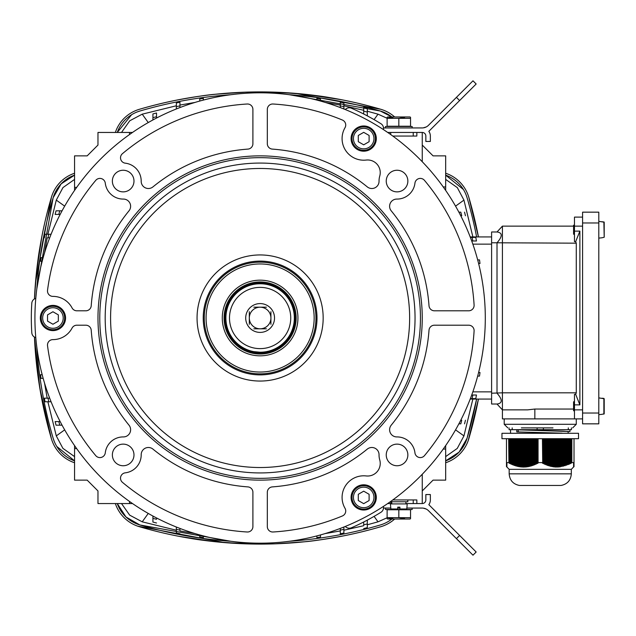 <?xml version="1.0" encoding="UTF-8"?>
<svg xmlns="http://www.w3.org/2000/svg" width="636" height="636" viewBox="0 0 636 636"><rect width="100%" height="100%" fill="white"/><g stroke="black" fill="none" stroke-linecap="round" stroke-linejoin="round"><path stroke-width="0.95" d="M604.2 222.21L602.038 221.686L604.2 222.21L604.2 237.244L602.038 237.769L604.2 237.244L604.2 222.21L604.2 237.244L604.2 222.21L598.794 221.328M598.794 238.118L602.038 237.769M574.475 234.231L573.577 234.231L573.577 225.224L574.475 225.224M582.584 413.026L582.584 212.162L598.794 212.162L598.794 423.838L582.584 423.838L582.584 413.026L598.794 413.026M604.2 413.79L602.038 414.314L604.2 413.79L604.2 398.756L604.2 413.79L604.2 398.756L602.038 398.231L603.874 398.398L603.874 414.147L604.2 398.756L598.794 397.882M598.794 414.672L602.038 414.314M574.475 410.777L573.577 410.777L573.577 401.769L574.475 401.769M582.584 409.878L574.475 409.878L574.475 418.885L582.584 418.885M574.475 418.885L534.844 418.885L534.844 409.043L573.577 409.043M534.844 409.043L527.522 409.878L502.416 409.878L502.416 392.825L491.604 393.215L491.604 404.019L497.01 404.019L502.416 409.878L502.416 418.885L534.844 418.885M491.604 393.215L491.604 231.981L497.01 231.981L502.416 226.122L573.577 226.122M582.584 217.115L574.475 217.115L574.475 241.656L575.667 241.656L576.28 243.175L576.28 392.825L502.416 392.825L502.416 226.122M497.01 231.981C502.639 232.736 502.639 236.338 497.01 242.785L576.28 243.175M575.667 394.344L574.475 394.344L574.475 404.87L579.881 404.87L575.667 394.344L576.28 392.825M575.667 241.656L579.881 231.13L574.475 231.13M579.881 231.13L579.881 404.87M574.475 409.878L574.475 404.87M491.604 242.785L497.01 242.785L497.01 393.215C502.639 399.662 502.639 403.272 497.01 404.019M603.874 221.853L604.2 237.244M422.248 161.727L422.248 132.447A3.601 3.601 0 0 1 425.85 136.048L425.85 141.454L430.357 141.454L430.357 136.048A8.109 8.109 0 0 0 428.839 131.326L476.165 83.992L472.985 80.812L428.489 125.3A9.007 9.007 0 0 1 422.121 127.939L383.5 127.939M428.839 131.326L430.127 130.038M424.156 127.709L426.2 126.962A9.007 9.007 0 0 0 428.489 125.3M426.2 126.962L423.242 127.868M390.719 134.562L390.719 132.447L416.842 132.447L413.241 132.447L413.241 136.048M412.144 127.939L412.144 126.5L385.511 126.5L385.511 127.939M392.969 117.294L387.117 118.336L387.117 126.23L398.828 126.23L398.828 118.336L387.117 118.336L387.117 117.294L387.706 116.952L409.958 116.952L387.706 116.952M409.958 116.952L410.538 117.294L410.538 118.336L398.828 118.336L404.687 117.294M398.828 126.23L410.538 126.23L410.538 118.336M409.274 126.5L388.055 126.23M412.144 508.061L412.144 509.5L385.511 509.5L385.511 508.061M392.969 518.706L387.117 517.664L387.117 509.77L398.828 509.77L398.828 517.664L387.117 517.664L387.117 518.706L387.706 519.048L409.958 519.048L387.706 519.048M398.828 509.77L410.538 509.77L410.538 517.664L398.828 517.664L404.687 518.706M409.958 519.048L410.538 518.706L410.538 517.664M409.274 509.5L388.055 509.77M422.248 474.273L422.248 503.553A3.601 3.601 0 0 0 425.85 499.952L425.85 494.546L430.357 494.546L430.357 499.952A8.109 8.109 0 0 1 428.839 504.674L476.165 552.008L472.985 555.188L428.489 510.7A9.007 9.007 0 0 0 422.121 508.061L406.865 508.061M428.839 504.674L430.127 505.962M428.489 510.7A9.007 9.007 0 0 0 426.2 509.038L423.202 508.124M399.909 508.061L397.746 508.061M390.798 508.061L383.5 508.061M390.719 501.756L407.835 501.756L407.835 499.952M405.871 501.756L405.895 503.911M397.746 509.317L391.235 509.317L397.746 509.317M399.909 507.154L399.909 509.317L406.42 509.317L399.909 509.317L399.909 507.154L397.746 507.154L397.746 508.991L397.746 507.154M399.909 508.991L406.778 508.991L407.223 503.911L390.432 503.911L390.878 508.991L397.746 508.991M152.926 119.958L152.926 113.939A419.752 419.752 0 0 1 156.528 113.001L156.528 116.722L156.528 113.001A419.752 419.752 0 0 0 152.926 113.939M62.074 425.19L56.047 425.19A419.752 419.752 0 0 1 55.117 421.589L58.83 421.589L55.117 421.589A419.752 419.752 0 0 0 56.047 425.19M129.506 501.438L129.506 503.553L97.976 503.553L97.976 490.944L87.172 480.132L74.563 480.132L74.563 445.59M129.506 134.562L129.506 132.447L97.976 132.447L97.976 145.056L87.172 155.868L74.563 155.868L74.563 190.41M129.506 503.553L132.526 503.553M422.248 503.553L405.895 503.553M390.719 501.438L390.719 503.553L391.76 503.553M392.794 499.952L416.842 499.952L416.842 503.553M390.719 503.553L387.706 503.553M422.248 132.447L416.842 132.447L416.842 136.048L392.794 136.048M390.719 132.447L387.706 132.447M129.506 132.447L132.526 132.447M367.306 115.871L367.306 108.351A425.15 425.15 0 0 0 363.697 107.428L363.697 111.141L363.697 107.428A425.15 425.15 0 0 1 367.306 108.351M76.67 448.611L74.563 448.611M76.67 187.389L74.563 187.389M62.074 210.81L56.047 210.81A419.752 419.752 0 0 0 55.117 214.411L58.83 214.411L55.117 214.411A419.752 419.752 0 0 1 56.047 210.81M460.758 215.763L461.736 215.763A416.143 416.143 0 0 0 460.806 212.162L458.882 212.162M460.758 420.237L461.736 420.237A416.143 416.143 0 0 1 460.806 423.838L458.882 423.838M445.669 445.59L445.669 449.056L443.236 449.056M422.248 145.056L433.06 155.868L445.669 155.868L445.669 186.944L443.236 186.944M477.676 376.099L479.512 376.099A425.15 425.15 0 0 0 479.989 372.497L478.606 372.497L479.989 372.497A425.15 425.15 0 0 1 479.512 376.099L479.329 376.099M479.329 259.901L477.676 259.901M478.606 263.503L479.989 263.503A425.15 425.15 0 0 0 479.512 259.901A425.15 425.15 0 0 1 479.989 263.503L478.606 263.503M476.102 239.017L476.467 240.988A425.15 425.15 0 0 0 475.784 237.379L470.378 237.379M472.119 237.379A421.549 421.549 0 0 1 472.802 240.988L476.467 240.988M470.203 236.934L491.604 236.934M472.119 398.621A421.549 421.549 0 0 0 472.802 395.012L476.467 395.012L475.784 398.621L476.467 395.012L472.802 395.012L476.467 395.012A425.15 425.15 0 0 1 475.784 398.621L470.378 398.621M491.604 399.066L470.203 399.066M363.697 114.003L363.697 111.141A421.549 421.549 0 0 1 367.306 112.071M42.191 374.747L40.529 374.747L42.191 374.747M43.161 378.348L41.03 378.348A425.15 425.15 0 0 1 40.529 374.747A425.15 425.15 0 0 0 41.03 378.348M179.948 528.437L179.948 530.09A421.549 421.549 0 0 1 176.347 529.375L176.347 533.048A425.15 425.15 0 0 0 179.948 533.763A425.15 425.15 0 0 1 176.347 533.048M176.347 527.029L176.347 529.375M343.885 527.029L343.885 533.048A425.15 425.15 0 0 1 340.284 533.763L340.284 530.09L340.284 533.763A425.15 425.15 0 0 0 343.885 533.048M340.284 528.437L340.284 530.09A421.549 421.549 0 0 0 343.885 529.375M203.369 535.917L203.369 537.579L203.369 535.917M199.76 534.948L199.76 537.078A425.15 425.15 0 0 0 203.369 537.579A425.15 425.15 0 0 1 199.76 537.078M51.087 401.769L45.061 401.769A425.15 425.15 0 0 1 44.353 398.168L48.026 398.168L44.353 398.168A425.15 425.15 0 0 0 45.061 401.769M49.68 398.168L48.026 398.168A421.549 421.549 0 0 0 48.741 401.769M156.528 517.95L156.528 519.278A416.143 416.143 0 0 1 152.926 518.34L152.926 522.061A419.752 419.752 0 0 0 156.528 522.999A419.752 419.752 0 0 1 152.926 522.061M152.926 516.042L152.926 518.34M316.863 535.917L316.863 537.579L316.863 535.917M320.465 534.948L320.465 537.078A425.15 425.15 0 0 1 316.863 537.579A425.15 425.15 0 0 0 320.465 537.078M316.863 100.083L316.863 98.421L316.863 100.083M320.465 101.052L320.465 98.922A425.15 425.15 0 0 0 316.863 98.421A425.15 425.15 0 0 1 320.465 98.922M42.191 261.253L40.529 261.253L42.191 261.253M43.161 257.652L41.03 257.652A425.15 425.15 0 0 0 40.529 261.253A425.15 425.15 0 0 1 41.03 257.652M60.166 214.411L58.83 214.411A416.143 416.143 0 0 1 59.776 210.81M49.68 237.832L48.026 237.832A421.549 421.549 0 0 1 48.741 234.231L45.061 234.231A425.15 425.15 0 0 0 44.353 237.832A425.15 425.15 0 0 1 45.061 234.231M51.087 234.231L48.741 234.231M176.347 108.971L176.347 102.953A425.15 425.15 0 0 1 179.948 102.237L179.948 105.91L179.948 102.237A425.15 425.15 0 0 0 176.347 102.953M179.948 107.564L179.948 105.91A421.549 421.549 0 0 0 176.347 106.625M343.885 108.971L343.885 102.953A425.15 425.15 0 0 0 340.284 102.237L340.284 105.91L340.284 102.237A425.15 425.15 0 0 1 343.885 102.953M340.284 107.564L340.284 105.91A421.549 421.549 0 0 1 343.885 106.625M203.369 100.083L203.369 98.421L203.369 100.083M199.76 101.052L199.76 98.922A425.15 425.15 0 0 1 203.369 98.421A425.15 425.15 0 0 0 199.76 98.922M60.166 421.589L58.83 421.589A416.143 416.143 0 0 0 59.776 425.19M363.697 521.997L363.697 524.859A421.549 421.549 0 0 0 367.306 523.929L367.306 527.649A425.15 425.15 0 0 1 363.697 528.572A425.15 425.15 0 0 0 367.306 527.649M367.306 520.129L367.306 523.929M156.528 118.05L156.528 116.722A416.143 416.143 0 0 0 152.926 117.66M472.802 395.012L471.721 395.012M472.802 240.988L471.721 240.988M465.457 215.763A419.752 419.752 0 0 0 464.534 212.162A419.752 419.752 0 0 1 465.457 215.763M465.457 420.237A419.752 419.752 0 0 1 464.534 423.838A419.752 419.752 0 0 0 465.457 420.237M422.248 490.944L433.06 480.132L445.669 480.132L445.669 449.056M445.669 190.41L445.669 186.944M97.976 145.056L87.172 155.868M87.172 480.132L97.976 490.944M270.92 318A10.812 10.812 0 0 1 254.71 327.357A10.812 10.812 0 0 1 254.71 308.643A10.812 10.812 0 0 1 270.92 318A10.812 10.812 0 0 0 260.116 307.188A10.812 10.812 0 0 0 249.304 318A10.812 10.812 0 0 0 260.116 328.812A10.812 10.812 0 0 0 270.92 318M260.116 303.587A14.413 14.413 0 0 1 272.598 325.203A14.413 14.413 0 0 1 247.635 325.203A14.413 14.413 0 0 1 260.116 303.587M260.116 348.623A30.623 30.623 0 0 1 233.595 302.688A30.623 30.623 0 0 1 286.637 302.688A30.623 30.623 0 0 1 260.116 348.623M260.116 352.225A34.225 34.225 0 0 1 230.47 300.884A34.225 34.225 0 0 1 289.754 300.884A34.225 34.225 0 0 1 260.116 352.225L253.748 351.629M269.123 351.024L266.484 351.629L269.123 351.024M260.116 353.067A35.067 35.067 0 0 1 229.747 300.47A35.067 35.067 0 0 1 290.477 300.47A35.067 35.067 0 0 1 260.116 353.067M260.116 354.029A36.029 36.029 0 0 1 228.912 299.985A36.029 36.029 0 0 1 291.32 299.985A36.029 36.029 0 0 1 260.116 354.029M222.282 318A37.834 37.834 0 0 1 279.029 285.238A37.834 37.834 0 0 1 279.029 350.762A37.834 37.834 0 0 1 222.282 318M206.072 318A54.044 54.044 0 0 0 287.138 364.802A54.044 54.044 0 0 0 287.138 271.198A54.044 54.044 0 0 0 206.072 318M204.267 318A55.849 55.849 0 0 1 288.036 269.632A55.849 55.849 0 0 1 288.036 366.368A55.849 55.849 0 0 1 204.267 318M540.25 438.697L578.529 438.697L578.529 433.299L501.963 433.299L501.963 438.697L540.25 438.697M571.319 473.836L509.174 473.836C509.675 480.275 513.093 484.147 519.413 485.459L561.079 485.459C567.399 484.147 570.818 480.275 571.319 473.836L571.319 469.328L509.174 469.328L506.471 466.593M508.927 438.697L508.927 462.738L508.649 438.697M573.577 463.143L574.022 462.738L573.577 467.07L574.022 466.617M542.707 438.697L542.707 462.738L542.428 438.697M514.389 438.697L514.389 465.067L515.168 465.321L515.168 438.697M523.746 438.697L523.746 466.617L524.525 466.593L524.525 438.697M506.471 438.697L506.471 466.546M528.429 438.697L528.429 466.116L529.208 465.957L529.208 438.697M533.111 438.697L533.111 464.797L533.89 464.503L533.89 438.697M569.228 438.697L569.005 464.264L570.786 463.127L570.007 463.501L570.007 438.697M529.987 438.697L529.987 465.767L530.766 465.56L530.766 438.697M515.947 438.697L515.947 465.56L516.726 465.767L516.726 438.697M562.208 438.697L562.208 466.116L562.987 465.957L562.987 438.697M511.265 438.697L511.265 463.851L512.044 464.185L512.044 438.697M509.706 438.697L509.706 463.127L510.485 463.501L510.485 438.697M531.545 438.697L531.545 465.321L532.332 465.067L532.332 438.697M548.168 438.697L548.168 465.067L548.947 465.321L548.947 438.697M522.188 438.697L522.188 466.593L522.967 466.617L522.967 438.697M520.63 438.697L520.63 466.474L521.409 466.546L521.409 438.697M559.084 438.697L559.084 466.546L559.863 466.474L559.863 438.697M545.044 438.697L545.044 463.851L545.823 464.185L545.823 438.697M563.766 438.697L563.766 465.767L564.545 465.56L564.545 438.697M546.602 438.697L546.602 464.503L547.381 464.797L547.381 438.697M512.831 438.697L512.831 464.503L513.61 464.797L513.61 438.697M552.843 438.697L552.843 466.26L553.622 466.379L553.622 438.697M543.486 438.697L543.486 463.127L544.265 463.501L544.265 438.697M565.325 438.697L565.325 465.321L566.104 465.067L566.104 438.697M551.285 438.697L551.285 465.957L552.064 466.116L552.064 438.697M526.87 438.697L526.87 466.379L527.649 466.26L527.649 438.697M517.505 438.697L517.505 465.957L518.284 466.116L518.284 438.697M549.727 438.697L549.727 465.56L550.506 465.767L550.506 438.697M560.65 438.697L560.65 466.379L561.429 466.26L561.429 438.697M570.786 438.697L570.564 463.533L571.843 462.595L574.022 462.595L574.022 438.697M536.228 438.697L536.228 463.501L537.007 463.127L537.007 438.697M566.891 438.697L566.891 464.797L567.67 464.503L567.67 438.697M554.409 438.697L554.409 466.474L555.188 466.546L555.188 438.697M534.669 438.697L534.669 464.185L535.448 463.851L535.448 438.697M525.304 438.697L525.304 466.546L526.091 466.474L526.091 438.697M555.967 438.697L555.967 466.593L556.746 466.617L556.746 438.697M568.449 438.697L568.449 464.185L569.228 463.851M557.526 438.697L557.526 466.617L558.305 466.593L558.305 438.697M519.063 438.697L519.063 466.26L519.851 466.379L519.851 438.697M574.022 466.546L573.577 466.999L574.022 466.593M574.022 466.379L573.577 466.832L574.022 466.474M574.022 466.116L573.577 466.562L574.022 466.26M574.022 465.767L573.577 466.204L574.022 465.957M574.022 465.321L573.577 465.759L574.022 465.56M574.022 464.797L573.577 465.226L574.022 465.067M574.022 464.185L573.577 464.606L574.022 464.503M574.022 463.501L573.577 463.906L574.022 463.851M573.577 463.533L574.022 463.127M567.67 464.503L568.449 464.185M566.104 465.067L566.891 464.797M564.545 465.56L565.325 465.321M562.987 465.957L563.766 465.767M561.429 466.26L562.208 466.116M559.863 466.474L559.64 466.927L560.65 466.379M558.305 466.593L558.082 467.047L559.084 466.546M556.746 466.617L556.524 467.07L557.526 466.617M555.188 466.546L554.958 466.999L555.737 467.047L555.967 466.593M553.622 466.379L553.399 466.832L554.179 466.927L554.409 466.474M552.064 466.116L551.841 466.562L552.843 466.26M550.506 465.767L550.283 466.204L551.062 466.395L551.285 465.957M548.947 465.321L548.717 465.759L549.727 465.56M547.381 464.797L547.159 465.226L547.938 465.504L548.168 465.067M545.823 464.185L545.601 464.606L546.602 464.503M544.265 463.501L544.042 463.906L544.821 464.264L545.044 463.851M542.707 462.738L542.476 463.143L543.263 463.533L543.486 463.127M538.064 438.697L538.064 462.595L542.428 462.595M538.064 462.595L538.016 463.143L537.237 463.533L537.007 463.127M535.671 438.697L535.671 464.264L536.458 463.906L536.228 463.501M535.671 464.264L535.448 463.851M534.113 438.697L534.113 464.924L534.892 464.606L534.669 464.185M534.113 464.924L533.89 464.503M532.555 438.697L532.555 465.504L533.334 465.226L533.111 464.797M532.555 465.504L532.332 465.067M530.996 438.697L530.996 465.989L531.775 465.759L531.545 465.321M530.996 465.989L530.766 465.56M529.43 438.697L529.43 466.395L530.217 466.204L529.987 465.767M529.43 466.395L529.208 465.957M527.872 438.697L527.872 466.705L528.651 466.562L528.429 466.116M527.872 466.705L527.649 466.26M526.314 438.697L526.314 466.927L527.093 466.832L526.87 466.379M526.314 466.927L526.091 466.474M524.756 438.697L524.756 467.047L525.535 466.999L525.304 466.546M524.756 467.047L524.525 466.593M523.19 438.697L523.19 467.07L523.977 467.07L523.746 466.617M523.19 467.07L522.967 466.617M521.631 438.697L521.631 466.999L522.41 467.047L522.188 466.593M521.631 466.999L521.409 466.546M520.073 438.697L520.073 466.832L520.852 466.927L520.63 466.474M520.073 466.832L519.851 466.379M518.515 438.697L518.515 466.562L519.294 466.705L519.063 466.26M518.515 466.562L518.284 466.116M516.949 438.697L516.949 466.204L517.736 466.395L517.505 465.957M516.949 466.204L516.726 465.767M515.391 438.697L515.391 465.759L516.17 465.989L515.947 465.56M515.391 465.759L515.168 465.321M513.832 438.697L513.832 465.226L514.611 465.504L514.389 465.067M513.832 465.226L513.61 464.797M512.274 438.697L512.274 464.606L513.053 464.924L512.831 464.503M512.274 464.606L512.044 464.185M510.708 438.697L510.708 463.906L511.495 464.264L511.265 463.851M510.708 463.906L510.485 463.501M509.15 438.697L509.15 463.143L509.929 463.533L509.706 463.127M509.15 463.143L508.927 462.738M506.471 462.595L508.649 462.595M506.916 463.143L506.471 462.738M506.916 463.533L506.471 463.127M506.916 463.906L506.471 463.501M506.916 464.264L506.471 463.851M506.916 464.606L506.471 464.185M506.916 464.924L506.471 464.503M506.916 465.226L506.471 464.797M506.916 465.504L506.471 465.067M506.916 465.759L506.471 465.321M506.916 465.989L506.471 465.56M506.916 466.204L506.471 465.767M506.916 466.395L506.471 465.957M506.916 466.562L506.471 466.116M506.916 466.705L506.471 466.26M506.916 466.832L506.471 466.379M506.916 466.927L506.471 466.474M506.916 466.999L506.471 466.617M537.786 438.697L537.786 462.738M571.565 438.697L571.565 462.738M571.843 438.697L571.843 462.595M558.861 438.697L558.861 466.999M569.784 438.697L569.784 463.906M557.303 438.697L557.303 467.07M555.737 438.697L555.737 467.047M568.218 438.697L568.218 464.606M537.237 438.697L537.237 463.533M571.343 438.697L571.343 463.143M561.978 438.697L561.978 466.562M551.062 438.697L551.062 466.395M552.62 438.697L552.62 466.705M566.66 438.697L566.66 465.226M544.821 438.697L544.821 464.264M554.179 438.697L554.179 466.927M547.938 438.697L547.938 465.504M565.102 438.697L565.102 465.759M546.38 438.697L546.38 464.924M560.419 438.697L560.419 466.832M573.577 466.999L571.319 469.328M549.496 438.697L549.496 465.989M563.544 438.697L563.544 466.204M543.263 438.697L543.263 463.533M516.79 431.908L562.121 433.156L516.79 431.908L516.79 429.777L520.304 429.904M569.975 429.69L569.975 431.55L518.396 429.833M568.29 427.893L568.29 429.69L571.414 429.69L571.414 427.893M568.29 429.69L543.367 429.69L543.367 427.893M537.126 427.893L537.126 429.69L543.367 429.69M537.126 429.69L512.203 429.69L512.203 427.893M509.078 427.893L509.078 429.69L512.203 429.69M518.213 431.86L518.213 429.849M568.171 433.299L568.171 431.598L563.44 431.176L520.327 429.904M552.986 427.893L521.361 427.893M369.103 141.701L363.697 144.825L358.299 141.701L358.299 135.46L363.697 132.344L369.103 135.46L369.103 141.701M351.986 138.584A11.71 11.71 0 0 1 363.697 126.874A11.71 11.71 0 0 1 375.407 138.584A11.71 11.71 0 0 1 363.697 150.295A11.71 11.71 0 0 1 351.986 138.584A11.71 11.71 0 0 1 363.697 126.874A11.71 11.71 0 0 1 375.407 138.584A11.71 11.71 0 0 1 363.697 150.295A11.71 11.71 0 0 1 351.986 138.584M52.939 311.759L58.345 314.884L58.345 321.116L52.939 324.241L47.533 321.116L47.533 314.884L52.939 311.759M58.798 328.144A11.71 11.71 0 0 1 42.803 323.851A11.71 11.71 0 0 1 47.088 307.856A11.71 11.71 0 0 1 63.083 312.149A11.71 11.71 0 0 1 58.798 328.144A11.71 11.71 0 0 1 42.803 323.851A11.71 11.71 0 0 1 47.088 307.856A11.71 11.71 0 0 1 63.083 312.149A11.71 11.71 0 0 1 58.798 328.144M358.299 500.54L358.299 494.299L363.697 491.175L369.103 494.299L369.103 500.54L363.697 503.656L358.299 500.54M369.556 487.279A11.71 11.71 0 0 1 373.841 503.275A11.71 11.71 0 0 1 357.845 507.56A11.71 11.71 0 0 1 353.56 491.564A11.71 11.71 0 0 1 369.556 487.279A11.71 11.71 0 0 1 373.841 503.275A11.71 11.71 0 0 1 357.845 507.56A11.71 11.71 0 0 1 353.56 491.564A11.71 11.71 0 0 1 369.556 487.279M52.939 305.391A12.609 12.609 0 0 0 42.024 324.304A12.609 12.609 0 0 0 63.862 324.304A12.609 12.609 0 0 0 52.939 305.391M123.177 170.249A10.812 10.812 0 0 0 113.812 186.467A10.812 10.812 0 0 0 132.534 186.467A10.812 10.812 0 0 0 123.177 170.249M397.055 444.127A10.812 10.812 0 0 0 387.69 460.345A10.812 10.812 0 0 0 406.412 460.345A10.812 10.812 0 0 0 397.055 444.127M85.82 325.203L76.845 325.203A5.406 5.406 0 0 0 72.059 328.089A21.616 21.616 0 0 1 52.907 339.616A5.406 5.406 0 0 0 47.533 345.722A214.38 214.38 0 0 0 95.774 455.662A5.406 5.406 0 0 0 105.282 452.824A18.015 18.015 0 0 1 123.344 436.924A7.203 7.203 0 0 0 128.989 425.158A169.343 169.343 0 0 1 91.218 330.219A5.406 5.406 0 0 0 85.82 325.203M122.454 482.342A5.406 5.406 0 0 1 125.292 472.826A18.015 18.015 0 0 0 141.192 454.772A7.203 7.203 0 0 1 152.958 449.119A169.343 169.343 0 0 0 247.897 486.898A5.406 5.406 0 0 1 252.905 492.288L252.905 526.592A5.406 5.406 0 0 1 247.173 531.99A214.38 214.38 0 0 1 122.454 482.342M260.116 543.184A225.184 225.184 0 0 0 455.13 205.404A225.184 225.184 0 0 0 65.095 205.404A225.184 225.184 0 0 0 260.116 543.184M414.942 183.176A5.406 5.406 0 0 1 424.45 180.338A214.38 214.38 0 0 1 474.098 305.065A5.406 5.406 0 0 1 468.708 310.797L434.404 310.797A5.406 5.406 0 0 1 429.014 305.781A169.343 169.343 0 0 0 391.235 210.842A7.203 7.203 0 0 1 396.888 199.076A18.015 18.015 0 0 0 414.942 183.176M379.04 181.228A7.203 7.203 0 0 1 367.274 186.881A169.343 169.343 0 0 0 272.335 149.102A5.406 5.406 0 0 1 267.319 143.712L267.319 109.408A5.406 5.406 0 0 1 273.051 104.01A214.38 214.38 0 0 1 342.399 120.037A5.406 5.406 0 0 1 344.998 127.741A21.616 21.616 0 0 0 366.177 160.057A12.609 12.609 0 0 1 379.74 176.077A18.015 18.015 0 0 0 379.04 181.228M152.958 186.881A7.203 7.203 0 0 1 141.192 181.228A18.015 18.015 0 0 0 125.292 163.174A5.406 5.406 0 0 1 122.454 153.658A214.38 214.38 0 0 1 247.173 104.01A5.406 5.406 0 0 1 252.905 109.408L252.905 143.712A5.406 5.406 0 0 1 247.897 149.102A169.343 169.343 0 0 0 152.958 186.881M267.319 492.288A5.406 5.406 0 0 1 272.335 486.898A169.343 169.343 0 0 0 367.274 449.119A7.203 7.203 0 0 1 379.04 454.772A18.015 18.015 0 0 0 379.74 459.923A12.609 12.609 0 0 1 366.177 475.943A21.616 21.616 0 0 0 344.998 508.259A5.406 5.406 0 0 1 342.399 515.963A214.38 214.38 0 0 1 273.051 531.99A5.406 5.406 0 0 1 267.319 526.592L267.319 492.288M76.845 310.797L85.82 310.797A5.406 5.406 0 0 0 91.218 305.781A169.343 169.343 0 0 1 128.989 210.842A7.203 7.203 0 0 0 123.344 199.076A18.015 18.015 0 0 1 105.282 183.176A5.406 5.406 0 0 0 95.774 180.338A214.38 214.38 0 0 0 47.533 290.278A5.406 5.406 0 0 0 52.907 296.384A21.616 21.616 0 0 1 72.059 307.911A5.406 5.406 0 0 0 76.845 310.797M468.708 325.203A5.406 5.406 0 0 1 474.098 330.935A214.38 214.38 0 0 1 424.45 455.662A5.406 5.406 0 0 1 414.942 452.824A18.015 18.015 0 0 0 396.888 436.924A7.203 7.203 0 0 1 391.235 425.158A169.343 169.343 0 0 0 429.014 330.219A5.406 5.406 0 0 1 434.404 325.203L468.708 325.203M397.055 170.249A10.812 10.812 0 0 0 387.69 186.467A10.812 10.812 0 0 0 406.412 186.467A10.812 10.812 0 0 0 397.055 170.249M123.177 444.127A10.812 10.812 0 0 0 113.812 460.345A10.812 10.812 0 0 0 132.534 460.345A10.812 10.812 0 0 0 123.177 444.127M363.697 484.807A12.609 12.609 0 0 0 352.781 503.72A12.609 12.609 0 0 0 374.62 503.72A12.609 12.609 0 0 0 363.697 484.807M363.697 125.976A12.609 12.609 0 0 0 352.781 144.889A12.609 12.609 0 0 0 374.62 144.889A12.609 12.609 0 0 0 363.697 125.976M344.561 526.751L345.292 526.457A5.406 5.406 0 0 0 351.446 527.769A228.793 228.793 0 0 0 380.964 512.266A5.406 5.406 0 0 0 383.516 507.679L383.516 506.367L384.398 505.779M36.014 340.101L35.783 337.629A5.406 5.406 0 0 1 31.8 332.763A228.793 228.793 0 0 1 31.8 303.237A5.406 5.406 0 0 1 35.783 298.371L36.339 292.814M388.922 133.29L383.516 129.633L383.516 128.321A5.406 5.406 0 0 0 380.964 123.734A228.793 228.793 0 0 0 351.446 108.231A5.406 5.406 0 0 0 345.292 109.543L340.101 107.492M260.116 480.132A162.132 162.132 0 0 0 400.529 236.934A162.132 162.132 0 0 0 119.703 236.934A162.132 162.132 0 0 0 260.116 480.132M260.116 478.336A160.336 160.336 0 0 0 398.963 237.832A160.336 160.336 0 0 0 121.261 237.832A160.336 160.336 0 0 0 260.116 478.336M260.116 472.93A154.93 154.93 0 0 0 394.288 240.535A154.93 154.93 0 0 0 125.944 240.535A154.93 154.93 0 0 0 260.116 472.93M260.116 381.051A63.051 63.051 0 0 0 314.717 286.47A63.051 63.051 0 0 0 205.508 286.47A63.051 63.051 0 0 0 260.116 381.051M260.116 374.89A56.89 56.89 0 0 0 309.382 289.555A56.89 56.89 0 0 0 210.85 289.555A56.89 56.89 0 0 0 260.116 374.89M260.116 373.849A55.849 55.849 0 0 0 308.476 290.08A55.849 55.849 0 0 0 211.748 290.08A55.849 55.849 0 0 0 260.116 373.849A55.849 55.849 0 0 0 308.476 290.08A55.849 55.849 0 0 0 211.748 290.08A55.849 55.849 0 0 0 260.116 373.849M270.92 311.696L270.92 324.304M266.42 328.812L253.812 328.812M266.42 307.188L253.812 307.188M249.304 311.696L249.304 324.304M445.669 462.762A36.029 36.029 0 0 0 468.804 438.76A427.853 427.853 0 0 0 478.455 399.066L468.215 440.581M477.835 233.802L478.455 236.934A427.853 427.853 0 0 0 468.804 197.239A36.029 36.029 0 0 0 445.669 173.238M394.654 116.952A36.029 36.029 0 0 0 380.877 109.305L382.689 109.893M115.355 132.447A36.029 36.029 0 0 1 139.356 109.305A427.853 427.853 0 0 1 380.877 109.305L295.613 93.389C310.813 94.82 322.039 96.203 329.297 97.539L341.373 99.701L305.01 94.271L275.666 92.196L261.078 91.91L295.613 93.389M74.563 173.238A36.029 36.029 0 0 0 51.421 197.239L52.009 195.419M51.421 438.76A427.853 427.853 0 0 1 34.447 337.072L39.869 388.429L51.421 438.76A36.029 36.029 0 0 0 74.563 462.762M34.447 298.928A427.853 427.853 0 0 1 51.421 197.239L35.497 282.503C36.888 267.677 38.271 256.451 39.655 248.819L41.809 236.743L36.387 273.098L34.447 298.928L35.497 282.503M115.355 503.553A36.029 36.029 0 0 0 139.356 526.695A427.853 427.853 0 0 0 380.877 526.695A36.029 36.029 0 0 0 394.654 519.048M463.421 189.512L445.669 175.146A34.225 34.225 0 0 1 467.078 197.748L466.156 195.037M467.078 438.252A426.056 426.056 0 0 0 476.618 399.066L467.078 438.252L459.089 452.124L445.669 460.854A34.225 34.225 0 0 0 467.078 438.252M476.618 236.934A426.056 426.056 0 0 0 467.078 197.748M388.596 521.305L391.848 519.048A34.225 34.225 0 0 1 380.368 524.962L383.079 524.04M230.828 541.276L139.864 524.962L125.984 516.981L117.263 503.553A34.225 34.225 0 0 0 139.864 524.962A426.056 426.056 0 0 0 230.892 541.284M289.332 541.284A426.056 426.056 0 0 0 380.368 524.962M56.811 446.488L74.563 460.854A34.225 34.225 0 0 1 53.146 438.252A426.056 426.056 0 0 1 36.832 347.224M36.832 288.776A426.056 426.056 0 0 1 53.146 197.748L61.136 183.876L74.563 175.146A34.225 34.225 0 0 0 53.146 197.748L36.84 288.712M131.628 114.695L117.255 132.447A34.225 34.225 0 0 1 139.864 111.038A426.056 426.056 0 0 1 230.892 94.716M289.332 94.716A426.056 426.056 0 0 1 380.368 111.038L391.84 116.952A34.225 34.225 0 0 0 380.368 111.038L289.396 94.724M74.563 456.608L62.9 448.364L56.286 435.899L47.883 401.769M47.175 398.168L44.544 383.111M53.154 438.252L54.068 440.963M64.673 429.857L56.286 435.899M121.516 503.553L129.688 515.152L142.218 521.83L176.347 530.209M179.948 530.925L194.862 533.524M380.877 526.695C341.453 538.247 301.194 544.05 260.116 544.09L224.611 542.611L137.535 526.107M133.846 524.573L132.487 523.873M148.252 513.443L142.218 521.83M445.669 456.592L457.26 448.42L463.946 435.899L472.866 399.066M466.681 444.262L465.989 445.629M455.551 429.857L463.946 435.899M478.447 236.934L468.804 197.239M387.117 517.76L378.015 521.83L367.306 524.787M363.697 525.718L343.885 530.225M340.284 530.941L325.219 533.572M374.087 516.376L378.015 521.83M74.563 179.408L62.964 187.58L56.286 200.101L47.899 234.231M47.191 237.832L44.584 252.746M53.543 191.738L54.243 190.371M64.673 206.144L56.286 200.101M121.508 132.447L129.752 120.784L142.218 114.17L176.347 105.775M179.948 105.059L195.006 102.428M139.864 111.038L137.153 111.96M261.078 91.91L260.116 91.91C219.03 91.95 178.78 97.753 139.356 109.305M148.252 122.557L142.218 114.17M445.669 179.392L457.332 187.636L463.946 200.101L472.882 236.934M455.551 206.144L463.946 200.101M387.117 118.272L378.015 114.17L367.306 111.213M363.697 110.282L343.885 105.791M340.284 105.075L325.362 102.476M386.378 111.427L387.745 112.127M374.087 119.624L378.015 114.17M582.584 222.974L598.794 222.974M574.475 226.122L582.584 226.122M456.425 97.372L459.605 100.552M456.425 538.628L459.605 535.448M472.842 391.863L491.604 391.863M491.604 244.137L472.842 244.137M413.241 499.952L413.241 503.553M504.213 418.885L504.213 424.292L576.28 424.292L576.28 418.885M373.968 138.584A10.271 10.271 0 0 0 358.569 129.688A10.271 10.271 0 0 0 358.569 147.472A10.271 10.271 0 0 0 373.968 138.584M47.803 309.104A10.271 10.271 0 0 0 47.803 326.896A10.271 10.271 0 0 0 63.21 318A10.271 10.271 0 0 0 47.803 309.104M358.569 506.312A10.271 10.271 0 0 0 373.968 497.416A10.271 10.271 0 0 0 358.569 488.528A10.271 10.271 0 0 0 358.569 506.312M260.116 467.524A149.524 149.524 0 0 0 389.606 243.238A149.524 149.524 0 0 0 130.619 243.238A149.524 149.524 0 0 0 260.116 467.524M391.76 501.756L391.76 503.911M509.174 473.836L509.174 469.328M519.413 485.459L560.968 485.467M510.525 433.299L510.525 429.69M576.28 424.292L572.67 427.893M504.213 424.292L507.822 427.893M34.447 337.072L36.363 362.687L38.192 377.585L42.389 402.198M224.611 542.611C209.284 541.164 198.05 539.773 190.935 538.461L178.851 536.299L215.214 541.729L244.558 543.804L259.146 544.09M261.046 544.09L275.34 543.82L304.803 541.753C312.944 541.117 326.109 539.105 344.307 535.719M259.178 91.91L244.892 92.18L215.421 94.247C207.288 94.883 194.115 96.895 175.918 100.281"/></g></svg>

